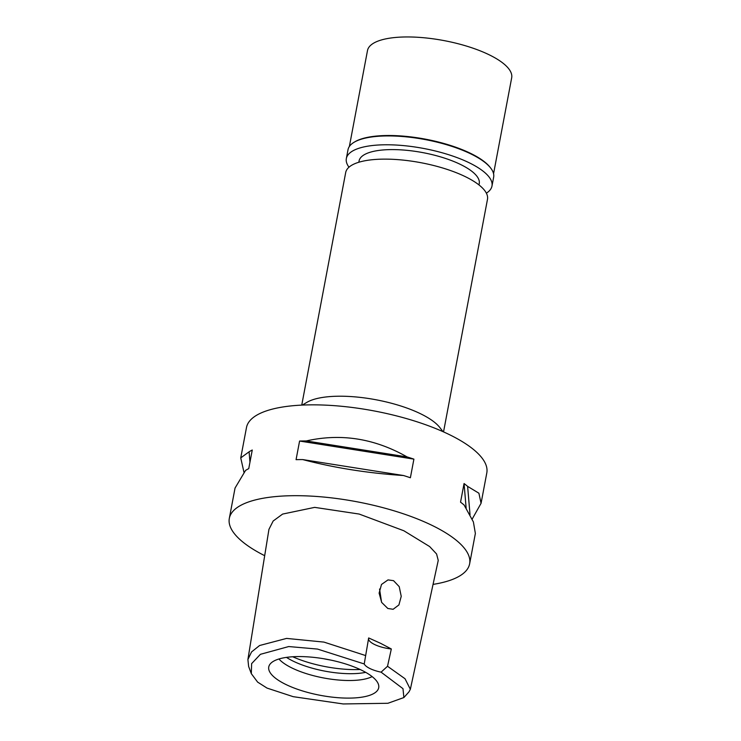 <?xml version="1.0" encoding="UTF-8"?>
<svg xmlns="http://www.w3.org/2000/svg" width="741" height="741" viewBox="0 0 741 741"><rect width="100%" height="100%" fill="white"/><g stroke="black" fill="none" stroke-linecap="round" stroke-linejoin="round"><path stroke-width="1.11" d="M267.038 688.093L257.627 682.109L251.319 673.662L251.616 663.64L260.424 654.312L288.731 646.55L317.509 649.07L364.229 663.955A19.562 6.4 -169.3 0 0 381.087 672.161L402.984 688.667L403.882 697.55L387.923 703.274L343.194 703.95L293.195 696.67L267.038 688.093M361.534 670.17A55.946 18.303 -169.3 0 0 305.894 656.748A55.946 18.303 -169.3 0 0 269.307 665.325A55.946 18.303 -169.3 0 0 285.933 684.508A55.946 18.303 -169.3 0 0 346.334 698.096A55.946 18.303 -169.3 0 0 378.781 686.009A55.946 18.303 -169.3 0 0 361.534 670.17M381.087 672.161L387.524 666.27L391.322 648.968L380.624 643.336L368.666 637.945L364.229 663.955M391.322 648.968A19.562 6.4 10.7 0 1 368.546 638.353M251.319 673.662L248.633 666.455L247.902 659.518L251.542 651.95L259.6 645.513L286.591 638.409L323.947 642.095L365.322 655.461M387.524 666.27L405.031 678.737L410.347 689.278L409.004 691.825L403.882 697.55M387.821 608.472L393.119 609.297L398.908 604.925L401.233 596.357L399.223 586.65L393.554 580.675L388.006 579.897L381.495 584.464L379.114 593.124L381.68 602.433L387.821 608.472M410.347 689.278L438.246 560.4L436.569 553.962L429.65 546.562L403.864 530.769L359.153 514.05L314.666 507.372L282.617 514.078L273.17 521.006L268.946 529.343L247.902 659.518M264.685 555.685A122.284 40.014 10.7 0 1 229.321 518.376A122.284 40.014 10.7 0 1 305.236 495.849A122.284 40.014 10.7 0 1 432.105 525.406A122.284 40.014 10.7 0 1 469.637 563.79A122.284 40.014 10.7 0 1 433.059 584.39M481.104 503.111L486.8 472.953A122.284 40.014 -169.3 0 0 449.268 434.569A122.284 40.014 -169.3 0 0 322.4 405.012A122.284 40.014 -169.3 0 0 246.484 427.538L240.769 457.753M469.637 563.79L475.37 533.437L473.388 521.933L464.107 505.01A122.284 40.014 -169.3 0 0 460.541 502.166L464.061 483.54A122.284 40.014 10.7 0 1 467.627 486.383L478.908 493.219L481.066 503.296L472.174 519.098M413.904 459.133L410.384 477.75A122.284 40.014 -169.3 0 0 403.539 475.527C367.99 473.193 334.376 467.877 302.717 459.577A122.284 40.014 -169.3 0 0 296.067 459.661L299.586 441.043A122.284 40.014 10.7 0 1 306.237 440.951C340.943 433.115 374.548 438.431 407.059 456.91A122.284 40.014 10.7 0 1 413.904 459.133L299.586 441.043M229.321 518.376L235.054 488.032L245.567 470.415A122.284 40.014 -169.3 0 1 248.744 468.636L252.264 450.019A122.284 40.014 10.7 0 0 249.087 451.797L240.742 457.892L243.946 472.23M302.309 405.077L306.802 402.4A72.146 23.61 10.7 0 1 420.536 413.747A72.146 23.61 10.7 0 1 439.821 427.529L443.016 431.67M443.535 431.901L487.485 199.31A72.146 23.61 -169.3 0 0 465.339 176.664A72.146 23.61 -169.3 0 0 390.479 159.222A72.146 23.61 -169.3 0 0 345.695 172.514L301.744 405.105M379.559 589.03L381.569 602.229M330.662 660.055A58.696 19.21 10.7 0 1 323.585 658.721M365.693 672.346A51.361 16.802 10.7 0 1 293.325 661.213A51.361 16.802 10.7 0 1 286.48 657.378M278.949 658.99A51.361 16.802 -169.3 0 0 292.037 668.03A51.361 16.802 -169.3 0 0 372.13 676.598M403.539 475.527L302.717 459.577M407.059 456.91L306.237 440.951M249.087 451.797L249.967 462.18M466.145 508.15L464.061 483.54M470.035 514.81L467.627 486.383M478.992 184.954L479.242 183.638A61.142 20.007 -169.3 0 0 460.476 164.446A61.142 20.007 -169.3 0 0 397.037 149.673A61.142 20.007 -169.3 0 0 359.079 160.936L358.839 162.242M493.562 173.709L511.679 77.814A73.368 24.008 -169.3 0 0 489.162 54.788A73.368 24.008 -169.3 0 0 413.043 37.05A73.368 24.008 -169.3 0 0 367.49 50.573L349.372 146.468M354.087 142.272L354.874 141.8A73.368 24.008 10.7 0 1 470.535 153.341A73.368 24.008 10.7 0 1 490.144 167.364L490.709 168.087A74.109 24.249 -169.3 0 0 470.905 153.933A74.109 24.249 -169.3 0 0 354.087 142.272A74.109 24.249 -169.3 0 0 348.02 149.673L346.343 158.528A74.109 24.249 10.7 0 1 392.35 144.875A74.109 24.249 10.7 0 1 469.229 162.788A74.109 24.249 10.7 0 1 491.978 186.047A74.109 24.249 10.7 0 1 486.374 193.169M491.978 186.047L493.654 177.192A74.109 24.249 -169.3 0 0 490.709 168.087M348.974 167.207A74.109 24.249 10.7 0 1 346.343 158.528M292.704 656.758A58.696 19.21 -169.3 0 0 360.135 669.503"/></g></svg>

